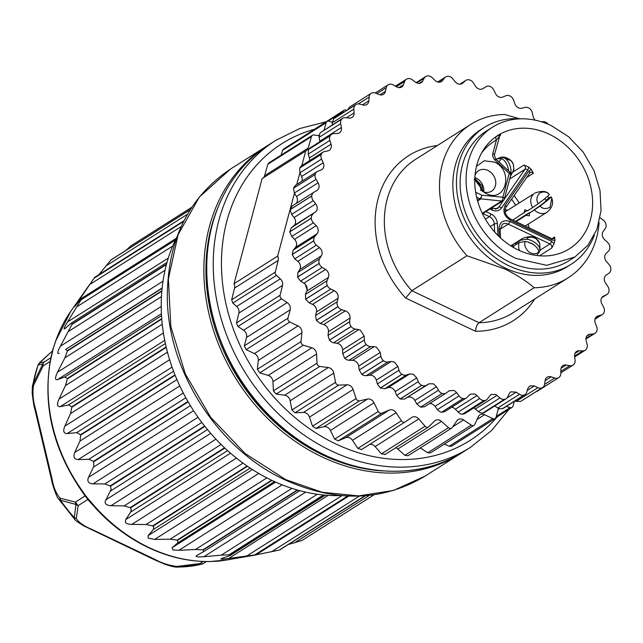 <?xml version="1.0" encoding="UTF-8"?>
<svg xmlns="http://www.w3.org/2000/svg" width="643" height="643" viewBox="0 0 643 643"><rect width="100%" height="100%" fill="white"/><g stroke="black" fill="none" stroke-linecap="round" stroke-linejoin="round"><path stroke-width="0.96" d="M498.462 158.114A11.357 9.388 -122.4 0 1 499.064 157.993L500.825 157.326L504.024 157.808A10.497 5.787 71.7 0 1 509.561 164.391A10.497 5.787 71.7 0 1 510.735 173.578M496.669 158.781L501.628 158.596A10.497 5.787 71.7 0 1 507.166 165.179A10.497 5.787 71.7 0 1 508.541 170.885M547.555 196.292A11.357 9.388 -122.4 0 1 548.768 197.988L551.131 196.822A10.497 0.651 142.4 0 1 551.131 196.83A10.497 0.651 142.4 0 1 547.812 200.061A10.497 0.651 142.4 0 1 540.08 206.09L529.318 213.243L529.398 215.791L526.014 215.333L528.94 212.881L515.525 221.385M526.014 215.333L516.072 221.642M544.669 198.727A6.816 5.634 -122.4 0 1 545.835 200.447L547.466 199.651L545.61 201.452L541.35 204.779L529.318 213.243M529.462 213.122L528.94 212.881M512.857 220.115L527.091 210.486M524.174 212.937L524.784 209.803L527.477 210.848L532.629 207.576C529.752 202.071 530.137 197.481 533.778 193.8L505.093 211.909M548.768 197.988L545.835 200.447A6.816 5.634 -122.4 0 1 546.108 201.026M538.231 203.694C536.141 200.503 536.495 197.031 539.3 193.27C543.431 191.22 546.751 191.606 549.283 194.427L549.283 194.427A10.497 0.651 142.4 0 1 545.963 197.658A10.497 0.651 142.4 0 1 538.231 203.694L532.629 207.576M511.249 246.124L512.069 245.602L513.588 246.751M512.069 245.602L515.091 243.167L515.373 243.504L515.091 243.167M538.665 252.956L539.742 251.341L539.991 249.444A10.497 5.393 -151 0 0 535.442 242.933A10.497 5.393 -151 0 0 526.496 239.212L520.533 240.241L515.373 243.504L516.433 244.308M537.146 255.568L538.73 251.718A10.497 5.393 -151 0 0 534.188 245.208A10.497 5.393 -151 0 0 525.235 241.487L519.271 242.515L514.119 245.779L513.243 247.33M528.313 242.258L533.24 244.324L534.437 245.401M480.45 190.424L481.157 190.023L479.485 184.203L474.855 179.968M479.485 184.203L481.157 190.023L480.795 190.36L482.097 189.163L482.636 186.398L483.15 186.301M479.26 183.866L474.124 179.196L479.26 183.866L482.097 189.163M258.743 473.433L154.625 539.437L170.138 539.188L177.171 540.112A170.395 140.761 57.6 0 0 177.364 540.2A170.395 140.761 57.6 0 0 177.556 540.297L271.989 480.434A170.395 140.761 57.6 0 0 274.175 481.454A170.395 140.761 57.6 0 0 295.065 489.347A170.395 140.761 57.6 0 0 297.307 489.998L202.875 549.861A170.395 140.761 57.6 0 0 203.268 549.974L297.709 490.111A170.395 140.761 57.6 0 0 299.951 490.73A170.395 140.761 57.6 0 0 321.178 494.748A170.395 140.761 57.6 0 0 323.429 494.981L228.996 554.845A170.395 140.761 57.6 0 0 229.39 554.885L323.831 495.022A170.395 140.761 57.6 0 0 326.073 495.214A170.395 140.761 57.6 0 0 341.144 495.568M328.203 495.367L228.683 558.454L254.741 554.909A170.395 140.761 57.6 0 0 255.126 554.877L347.967 496.026M256.075 554.829L279.335 550.062A170.395 140.761 57.6 0 0 279.689 549.95L365.2 495.753M288.699 544.412L302.017 540.441A170.395 140.761 57.6 0 0 302.347 540.257L374.089 494.78L302.347 540.257M190.376 209.497L111.199 259.748A170.395 140.761 57.6 0 0 110.917 259.989L190.248 209.706M94.031 278.612L94.312 277.897A170.395 140.761 57.6 0 0 94.087 278.202L183.649 221.425M177.058 236.712A170.395 140.761 57.6 0 0 176.56 237.693A170.395 140.761 57.6 0 0 175.579 239.686L81.147 299.542A170.395 140.761 57.6 0 0 80.97 299.895L175.41 240.04A170.395 140.761 57.6 0 0 174.462 242.049A170.395 140.761 57.6 0 0 167.14 261.966A170.395 140.761 57.6 0 0 166.529 264.177L72.088 324.032A170.395 140.761 57.6 0 0 71.984 324.426L166.424 264.562A170.395 140.761 57.6 0 0 165.846 266.789A170.395 140.761 57.6 0 0 162.092 288.402A170.395 140.761 57.6 0 0 161.867 290.757L67.435 350.62A170.395 140.761 57.6 0 0 67.394 351.038L161.827 291.175A170.395 140.761 57.6 0 0 161.642 293.546A170.395 140.761 57.6 0 0 161.57 316.203A170.395 140.761 57.6 0 0 161.739 318.639L67.306 378.494A170.395 140.761 57.6 0 0 67.338 378.928L161.771 319.065A170.395 140.761 57.6 0 0 161.98 321.5A170.395 140.761 57.6 0 0 165.597 344.519A170.395 140.761 57.6 0 0 166.151 346.955L71.719 406.818A170.395 140.761 57.6 0 0 71.823 407.244L166.256 347.381A170.395 140.761 57.6 0 0 166.85 349.816A170.395 140.761 57.6 0 0 174.036 372.482A170.395 140.761 57.6 0 0 174.968 374.853L80.536 434.716A170.395 140.761 57.6 0 0 80.697 435.134L175.137 375.271A170.395 140.761 57.6 0 0 176.102 377.626A170.395 140.761 57.6 0 0 186.647 399.263A170.395 140.761 57.6 0 0 187.917 401.489L93.484 461.344A170.395 140.761 57.6 0 0 93.709 461.738L188.15 401.875A170.395 140.761 57.6 0 0 189.452 404.085A170.395 140.761 57.6 0 0 203.035 424.026A170.395 140.761 57.6 0 0 204.611 426.044L110.178 485.907A170.395 140.761 57.6 0 0 110.459 486.261L204.892 426.397A170.395 140.761 57.6 0 0 206.499 428.391A170.395 140.761 57.6 0 0 222.711 446.033A170.395 140.761 57.6 0 0 224.544 447.777L130.111 507.64A170.395 140.761 57.6 0 0 130.433 507.946L224.865 448.083A170.395 140.761 57.6 0 0 226.722 449.803A170.395 140.761 57.6 0 0 245.071 464.608A170.395 140.761 57.6 0 0 247.105 466.03L152.664 525.894A170.395 140.761 57.6 0 0 153.026 526.143L247.467 466.279A170.395 140.761 57.6 0 0 249.516 467.67A170.395 140.761 57.6 0 0 269.433 479.196A170.395 140.761 57.6 0 0 271.603 480.249L177.171 540.112M405.09 421.961L361.575 449.545L357.829 448.412L401.441 420.763L396.096 412.685A6.06 5.007 57.6 0 0 389.296 410.049L381.902 413.2A3.03 2.5 -122.4 0 1 378.269 411.464L374.033 402.783A6.06 5.007 57.6 0 0 367.515 399.078L359.55 400.838L315.938 428.479L312.498 426.196L356.118 398.547L353.087 389.473A6.06 5.007 57.6 0 0 347.019 384.803L338.676 385.109L295.065 412.758L291.914 409.969L335.525 382.328L333.781 373.093A6.06 5.007 57.6 0 0 328.308 367.555L319.796 366.422L276.177 394.063L273.388 390.84L316.999 363.199L316.589 354.028A6.06 5.007 57.6 0 0 311.839 347.767L303.367 345.211L259.756 372.86L257.393 369.283L301.004 341.642L301.929 332.761A6.06 5.007 57.6 0 0 298.022 325.929L289.8 322.014L246.189 349.663L244.316 345.821L287.927 318.181L290.162 309.805L246.55 337.454A6.06 5.007 57.6 0 0 243.593 330.221L287.204 302.58L281.57 298.826A3.03 2.5 -122.4 0 1 280.083 295.258L282.518 285.412A6.06 5.007 -122.4 0 0 280.276 278.837L276.41 275.421L232.798 303.07L231.673 299.783L234.574 288.064A6.06 5.007 57.6 0 0 234.036 283.74L262.095 178.65L305.706 151.009L301.808 165.621M263.22 177.942A6.06 5.007 57.6 0 0 264.562 175.764L267.866 164.23L268.798 162.944L312.41 135.295A3.03 2.5 -122.4 0 1 313.905 134.99L318.518 135.601A6.06 5.007 -122.4 0 0 318.96 135.641M281.184 155.092L282.534 150.374L283.467 149.08L327.086 121.439A3.03 2.5 -122.4 0 1 328.991 121.222L332.222 122.194M299.614 138.848L344.029 110.266A3.03 2.5 57.6 0 0 343.081 111.601L328.075 121.117M495.126 418.553L451.515 446.202L449.192 446.258L492.803 418.609A3.03 2.5 57.6 0 0 495.126 418.553A3.03 2.5 57.6 0 0 496.075 417.219L498.309 408.852A6.06 5.007 57.6 0 1 498.454 408.393M444.482 444.016L449.192 446.258M474.028 425.288L430.408 452.937L427.699 452.768L471.311 425.127A3.03 2.5 57.6 0 0 474.028 425.288A3.03 2.5 57.6 0 0 474.831 424.348L478.328 416.696A6.06 5.007 57.6 0 1 479.943 414.815A6.06 5.007 57.6 0 1 484.581 414.703L477.058 419.469M420.401 447.914L427.699 452.768M451.619 428.125L408.008 455.774L404.929 455.324L448.541 427.683A3.03 2.5 57.6 0 0 451.619 428.125A3.03 2.5 57.6 0 0 452.23 427.539L456.892 420.795A6.06 5.007 57.6 0 1 458.105 419.622A6.06 5.007 57.6 0 1 463.539 419.951L452.744 426.791M448.541 427.683L441.411 421.374L397.8 449.015L404.929 455.324M397.8 449.015A6.06 5.007 57.6 0 0 395.702 447.769M385.205 454.36L381.444 453.862L425.055 426.213A3.03 2.5 57.6 0 0 428.471 427A3.03 2.5 57.6 0 0 428.817 426.719L434.547 421.036A6.06 5.007 57.6 0 1 435.247 420.474A6.06 5.007 57.6 0 1 441.411 421.374M425.055 426.213L418.746 418.931L375.134 446.58L381.444 453.862M375.134 446.58A6.06 5.007 57.6 0 0 369.564 444.482M361.575 449.545L405.138 421.929A3.03 2.5 57.6 0 0 405.186 421.896L411.825 417.428A6.06 5.007 57.6 0 1 411.922 417.363A6.06 5.007 57.6 0 1 418.746 418.931M396.096 412.685L352.485 440.326L357.829 448.412M352.485 440.326A6.06 5.007 57.6 0 0 345.685 437.69L389.296 410.049M381.902 413.2L338.29 440.841L345.685 437.69M338.29 440.841L334.657 439.113L330.422 430.432A6.06 5.007 57.6 0 0 323.903 426.727L367.515 399.078M315.938 428.479L323.903 426.727M353.087 389.473L309.476 417.122L312.498 426.196M309.476 417.122A6.06 5.007 57.6 0 0 303.408 412.444L347.019 384.803M295.065 412.758L303.408 412.444M333.781 373.093L290.17 400.734L291.914 409.969M290.17 400.734A6.06 5.007 57.6 0 0 284.688 395.204L328.308 367.555M276.177 394.063L284.688 395.204M316.589 354.028L272.97 381.677L273.388 390.84M272.97 381.677A6.06 5.007 57.6 0 0 268.227 375.416L311.839 347.767M259.756 372.86L268.227 375.416M301.929 332.761L258.317 360.41L257.393 369.283M258.317 360.41A6.06 5.007 57.6 0 0 254.411 353.578L298.022 325.929M246.189 349.663L254.411 353.578M246.55 337.454L244.316 345.821M281.57 298.826L237.958 326.475L243.593 330.221M237.958 326.475L236.471 322.907L238.907 313.061A6.06 5.007 57.6 0 0 236.664 306.486L232.798 303.07M55.7 340.967A7.571 3.569 -160.8 0 0 55.475 341.417L70.81 311.268A155.59 128.536 57.6 0 0 55.7 340.967L53.321 348.168L50.612 360.048A155.59 128.536 57.6 0 0 81.179 489.291L85.857 496.042L94.875 506.563A155.59 128.536 57.6 0 0 148.999 547.563A155.59 128.536 57.6 0 0 210.349 561.516L229.141 559.699M365.513 495.729L279.689 549.95M221.755 560.792L254.612 555.19C256.348 554.837 256.517 554.732 255.126 554.877C256.517 554.732 256.348 554.837 254.612 555.19M228.683 558.454L225.339 558.855C221.031 559.306 219.866 559.161 221.835 558.445L221.063 558.751M229.39 554.885L230.202 555.504L221.835 558.445M228.996 554.845L221.288 555.15L317.345 494.258M305.714 492.136L203.831 556.717L221.288 555.15M203.831 556.717L198.96 556.91C196.091 556.822 195.4 556.316 196.887 555.399L196.742 555.488M203.268 549.974L203.662 551.622L196.887 555.399M202.875 549.861L195.448 549.508L291.914 488.358M282.156 484.854L178.891 550.312L195.448 549.508M178.891 550.312L172.967 549.926L172.059 547.732L177.862 542.869L177.556 540.297M154.625 539.437L148.171 538.135L148.107 535.659L153.372 529.486L153.709 526.762L153.026 526.143M152.664 525.894L146.122 524.503L242.982 463.105M236.399 458.073L131.759 524.415L146.122 524.503M131.759 524.415C128.005 524.262 125.867 523.41 125.337 521.875L125.755 519.568L130.682 512.037L131.349 509.569L130.433 507.946M130.111 507.64L124.139 505.896L221.079 444.442M215.944 439.169L110.99 505.703L124.139 505.896M110.99 505.703C106.939 505.43 104.986 504.08 105.139 501.653L111.159 489.243L110.459 486.261M110.178 485.907L104.849 483.93L201.838 422.451M198.036 417.259L92.954 483.874L104.849 483.93M92.954 483.874C88.734 483.528 87.151 481.599 88.212 478.079L93.749 466.392L93.709 461.738M93.484 461.344L88.847 459.271L185.835 397.792M183.263 392.986L78.197 459.584L88.847 459.271M78.197 459.584C74.17 459.311 73.021 456.956 74.741 452.511L79.965 441.066L80.697 435.134M80.536 434.716L76.605 432.683L173.562 371.228M172.059 367.097L67.161 433.583L76.605 432.683M67.161 433.583C63.641 433.511 62.853 431.035 64.814 426.172L70.553 413.602L71.823 407.244M71.719 406.818L68.512 404.953L165.388 343.547M164.729 340.388L60.201 406.657L68.512 404.953M60.201 406.657C57.147 406.866 56.753 404.359 59.011 399.126L65.473 385.591L67.338 378.928M67.306 378.494L64.798 376.943L161.538 315.625M161.433 313.736L57.5 379.611L64.798 376.943M57.5 379.611C54.888 380.19 54.896 377.722 57.524 372.201L64.863 357.87L67.394 351.038M67.435 350.62L65.586 349.495L162.1 288.313M162.132 288.016L65.586 349.495M59.164 353.288C56.93 354.293 57.34 351.938 60.394 346.215L71.984 324.426M72.088 324.032L71.421 322.995L64.782 328.766M65.128 328.469C63.215 329.963 64.011 327.793 67.531 321.958L80.97 299.895M81.147 299.542C81.765 298.264 81.532 298.272 80.431 299.566C81.532 298.272 81.765 298.264 81.147 299.542M74.548 306.719L80.431 299.566M75.223 305.923L94.087 278.202M110.917 259.989L98.926 274.649M126.213 250.175L130.963 245.827M234.036 283.74L277.647 256.099L294.454 193.173M299.903 172.75L296.769 184.493M312.41 135.295A3.03 2.5 -122.4 0 0 311.477 136.589L308.174 148.115A6.06 5.007 -122.4 0 1 306.301 150.695A6.06 5.007 -122.4 0 1 305.706 151.009M327.086 121.439A3.03 2.5 -122.4 0 0 326.146 122.725L324.024 130.127M342.719 112.967L343.081 111.601M346.762 110.403L346.352 110.202A3.03 2.5 57.6 0 0 344.029 110.266M506.29 406.432L510.164 407.598A3.03 2.5 -122.4 0 0 512.077 407.381A3.03 2.5 -122.4 0 0 513.01 406.095L514.384 401.304M492.803 418.609L484.581 414.703M471.311 425.127L463.539 419.951M401.441 420.763A3.03 2.5 57.6 0 0 405.138 421.929M356.118 398.547A3.03 2.5 57.6 0 0 359.55 400.838M335.525 382.328A3.03 2.5 57.6 0 0 338.676 385.109M316.999 363.199A3.03 2.5 57.6 0 0 319.796 366.422M301.004 341.642A3.03 2.5 57.6 0 0 303.367 345.211M287.927 318.181A3.03 2.5 57.6 0 0 289.8 322.014M287.204 302.58C289.72 304.501 290.708 306.912 290.162 309.805M276.41 275.421A3.03 2.5 -122.4 0 1 275.284 272.134L231.673 299.783M277.647 256.099A6.06 5.007 57.6 0 1 278.194 260.415L275.284 272.134M210.349 561.516A7.571 3.81 89 0 1 210.044 561.54L217.125 561.243M216.562 561.275L221.907 560.776M55.475 341.417L53.321 348.168M53.136 348.466L52.027 353.023M50.612 360.048L50.331 360.667C42.816 405.5 52.935 448.452 80.688 489.532L85.045 495.833L85.857 496.042M81.179 489.291L80.688 489.532M85.045 495.833L89.096 500.945L89.337 500.431M94.875 506.563L94.28 506.684L89.096 500.945M307.129 289.921L305.377 284.431M177.291 567.102L178.167 567.046A142.047 117.347 -122.4 0 0 195.512 565.502L177.211 567.102C175.169 567.303 170.982 566.314 164.656 564.136L154.151 559.619L155.051 559.434C161.723 563.115 168.996 565.454 176.881 566.443L199.877 563.581L203.204 561.468M58.24 498.518C57.38 498.59 52.356 485.095 51.536 479.774L52.091 479.099C53.53 487.362 56.198 493.728 60.12 498.188L60.538 500.254A142.047 117.347 57.6 0 0 74.315 517.631L74.99 519.657L58.208 498.446L60.538 500.254L75.978 504.458L74.315 517.631L76.276 518.571C79.065 522.638 84.313 526.255 92.013 529.446L155.051 559.434M50.098 353.031L39.496 363.07L44.182 361.969L50.91 357.701M49.929 353.208L39.4 362.845L37.969 365.015L42.76 364.026L33.05 384.032L33.484 385.591C32.407 393.034 33.05 400.685 35.405 408.546L52.091 479.099M315.544 315.52L337.173 301.808L338.041 298.288L316.412 312L315.544 315.52L316.332 320.31A169.865 140.327 57.6 0 0 316.372 320.375L338.001 306.663A6.06 5.007 57.6 0 0 340.975 309.46A6.06 5.007 57.6 0 0 341.795 309.781L320.174 323.485L323.702 324.554L345.331 310.842L346.151 311.164C348.852 312.683 350.154 314.957 350.057 317.996L328.428 331.7L328.043 335.405L349.671 321.701A6.06 5.007 57.6 0 0 351.054 326.435A170.387 140.761 57.6 0 0 351.102 326.499A6.06 5.007 57.6 0 0 353.61 328.589A6.06 5.007 57.6 0 0 355.177 329.071L333.548 342.783L337.109 343.322L358.73 329.618L360.297 330.1L364.227 336.144L342.598 349.856L342.711 353.666L364.34 339.962A6.06 5.007 57.6 0 0 366.293 344.552A170.387 140.761 57.6 0 0 366.349 344.608A6.06 5.007 57.6 0 0 368.318 346.055A6.06 5.007 57.6 0 0 370.617 346.601L348.996 360.305L352.493 360.313L374.122 346.601L376.428 347.148L380.278 352.388L358.649 366.092L359.26 369.95L380.881 356.238A6.06 5.007 57.6 0 0 383.373 360.602A170.387 140.761 57.6 0 0 383.429 360.651A6.06 5.007 57.6 0 0 384.795 361.527A6.06 5.007 57.6 0 0 387.817 362.009L366.197 375.721L369.58 375.19L391.201 361.479L394.231 361.969L397.904 366.406L376.284 380.109L377.369 383.927L398.99 370.223A6.06 5.007 57.6 0 0 401.963 374.266A170.387 140.761 57.6 0 0 402.028 374.306A6.06 5.007 57.6 0 0 402.727 374.692A6.06 5.007 57.6 0 0 406.448 375.014L384.819 388.726L388.018 387.665L409.647 373.953L413.361 374.274L416.76 377.923L395.14 391.635L396.683 395.341L418.312 381.629A6.06 5.007 57.6 0 0 421.712 385.278A170.387 140.761 57.6 0 0 421.776 385.31A6.06 5.007 57.6 0 0 426.132 385.35L404.503 399.062L429.09 383.791L433.446 383.839L436.476 386.724L414.856 400.436L416.833 403.957L438.454 390.245A6.06 5.007 57.6 0 0 441.484 393.138A6.06 5.007 57.6 0 0 442.215 393.428A170.387 140.761 57.6 0 0 442.28 393.444A6.06 5.007 57.6 0 0 446.194 393.042A6.06 5.007 57.6 0 0 446.499 392.825L449.457 390.574M316.412 312A6.06 5.007 57.6 0 0 312.554 304.372L334.183 290.66L330.735 289.093L309.114 302.797L312.554 304.372M309.114 302.797L305.666 299.212L327.287 285.5A6.06 5.007 57.6 0 0 330.735 289.093M305.457 294.39L327.078 280.686L328.428 277.414L306.799 291.126L305.457 294.39L305.634 299.14A170.315 140.696 57.6 0 0 305.666 299.212M306.799 291.126A6.06 5.007 57.6 0 0 303.882 283.161L325.503 269.457L322.215 267.408L300.586 281.12L303.882 283.161M300.586 281.12L297.556 277.125L319.185 263.413A6.06 5.007 57.6 0 0 322.215 267.408M297.974 272.439L319.603 258.727L321.387 255.777L299.767 269.489L297.974 272.439L297.532 277.053A170.684 141.002 57.6 0 0 297.556 277.125M299.767 269.489A6.06 5.007 57.6 0 0 297.838 261.347L319.467 247.635L316.388 245.16L294.767 258.864L297.838 261.347M294.767 258.864L292.211 254.54L313.84 240.836A6.06 5.007 57.6 0 0 316.388 245.16M293.248 250.079L314.869 236.375L317.071 233.795L295.442 247.507L293.248 250.079L292.195 254.467A170.909 141.187 57.6 0 0 292.211 254.54M295.442 247.507A6.06 5.007 57.6 0 0 294.55 239.349L316.179 225.637L313.382 222.767L291.761 236.479L294.55 239.349M291.761 236.479L289.728 231.914L311.357 218.202A6.06 5.007 57.6 0 0 313.382 222.767M291.359 227.759L315.552 211.901L293.931 225.605L291.359 227.759L289.728 231.842A170.684 141.002 57.6 0 0 289.728 231.914M293.931 225.605A6.06 5.007 57.6 0 0 294.084 217.591L315.713 203.879L313.254 200.68L291.625 214.392L294.084 217.591M291.625 214.392L290.162 209.666L311.791 195.962A6.06 5.007 57.6 0 0 313.254 200.68M296.158 203.493A6.06 5.007 57.6 0 0 296.447 196.501L318.076 182.789A6.06 5.007 57.6 0 1 316.999 190.432A6.06 5.007 57.6 0 1 316.87 190.513L313.985 192.193A6.06 5.007 57.6 0 0 313.856 192.273L292.235 205.985L290.17 209.594A170.532 140.873 57.6 0 0 290.162 209.666M318.076 182.789L315.994 179.325L294.365 193.029L296.447 196.501M294.365 193.029L293.505 188.246L315.126 174.534A6.06 5.007 57.6 0 0 315.994 179.325M301.832 181.286A6.06 5.007 57.6 0 0 301.591 176.487L323.22 162.775A6.06 5.007 57.6 0 1 321.749 169.672A6.06 5.007 57.6 0 1 320.994 170.049L317.843 171.239A6.06 5.007 57.6 0 0 317.087 171.617L295.459 185.321L293.521 188.174A170.315 140.696 57.6 0 0 293.505 188.246M323.22 162.775L321.564 159.11L299.935 172.814L301.591 176.487M299.935 172.814L299.678 168.056L321.307 154.352A6.06 5.007 57.6 0 0 321.564 159.11M301.422 165.862L299.702 168A169.559 140.07 57.6 0 0 299.678 168.056M309.693 160.621A6.06 5.007 57.6 0 0 309.42 157.937L331.049 144.225L329.843 140.431L308.214 154.143L309.42 157.937M308.214 154.143L308.576 149.506L330.205 135.794A6.06 5.007 57.6 0 0 329.843 140.431M319.852 141.733A6.06 5.007 57.6 0 0 319.78 141.219L341.401 127.507A6.06 5.007 57.6 0 1 339.432 132.82A6.06 5.007 57.6 0 1 337.278 133.479L333.797 133.607A6.06 5.007 57.6 0 0 331.643 134.266L310.014 147.97L308.608 149.449A170.499 140.849 57.6 0 0 308.576 149.506M341.401 127.507L340.677 123.657L319.049 137.369L319.78 141.219M319.049 137.369L320.021 132.94L341.65 119.236A6.06 5.007 57.6 0 0 340.677 123.657M346.473 117.773L354.092 112.943A6.06 5.007 57.6 0 1 352.018 117.452A6.06 5.007 57.6 0 1 349.125 118.079L345.58 117.669A6.06 5.007 57.6 0 0 342.687 118.296L320.061 132.892A169.648 140.15 57.6 0 0 320.021 132.94M354.092 112.943L353.851 109.109L332.23 122.821L332.351 124.846M332.23 122.821L333.789 118.698L355.41 104.986A6.06 5.007 57.6 0 0 353.851 109.109M362.499 104.841L368.857 100.814A6.06 5.007 57.6 0 1 366.783 104.528A6.06 5.007 57.6 0 1 363.15 105.01L359.606 104.078A6.06 5.007 57.6 0 0 355.973 104.56L333.838 118.65A170.837 141.13 57.6 0 0 333.789 118.698M347.63 109.849L349.559 107.068L371.132 93.396M537.299 391.201L535.643 391.925M542.588 387.52L520.967 401.232L542.234 387.721A6.06 5.007 57.6 0 0 542.588 387.52A6.06 5.007 57.6 0 0 544.621 384.192L545.127 380.527A6.06 5.007 57.6 0 1 547.161 377.208A6.06 5.007 57.6 0 1 551.164 376.83L545.111 380.664M515.147 400.814L516.273 401.377L520.549 401.457A170.315 140.696 57.6 0 0 520.605 401.433M524.921 394.617L503.3 408.329L523.916 395.083A6.06 5.007 57.6 0 0 524.921 394.617A6.06 5.007 57.6 0 0 526.794 392.045L527.79 388.581L529.663 386.001L534.301 385.88M494.732 405.966L498.598 408.466L502.231 408.811A169.511 140.029 57.6 0 0 502.287 408.795M506.081 398.773L484.452 412.485L482.748 413.095L504.377 399.391A6.06 5.007 57.6 0 0 506.081 398.773A6.06 5.007 57.6 0 0 507.697 396.892L509.152 393.701L510.767 391.812L516.192 392.15L506.997 397.977M478.304 411.665L499.933 397.953L496.926 395.373L475.298 409.077L479.75 412.605L482.684 413.111A169.977 140.415 57.6 0 0 482.748 413.095M475.298 409.077A6.06 5.007 57.6 0 0 473.859 408.136A6.06 5.007 57.6 0 0 473.602 408.024M486.413 399.898L464.793 413.61L462.365 414.269L483.986 400.557A6.06 5.007 57.6 0 0 486.413 399.898A6.06 5.007 57.6 0 0 487.683 398.652L490.842 394.545L495.48 394.424L496.926 395.373M458.041 412.195L479.67 398.491L476.953 395.533L455.324 409.245L460.083 413.722L462.293 414.261A169.969 140.415 57.6 0 0 462.365 414.269M455.324 409.245A6.06 5.007 57.6 0 0 453.283 407.718A6.06 5.007 57.6 0 0 451.724 407.228M466.328 397.977L444.699 411.681L441.532 412.276L463.153 398.564A6.06 5.007 57.6 0 0 466.328 397.977A6.06 5.007 57.6 0 0 467.148 397.286L470.274 394.127L474.912 394.006L476.953 395.533M437.417 409.615L459.046 395.903L456.675 392.632L435.046 406.344L437.417 409.615L439.989 411.785L441.46 412.259A170.387 140.753 57.6 0 0 441.532 412.276M435.046 406.344A6.06 5.007 57.6 0 0 432.474 404.166A6.06 5.007 57.6 0 0 429.403 403.683M416.833 403.957L420.586 407.132A170.958 141.227 57.6 0 0 420.659 407.156L424.565 406.746L446.194 393.042M414.856 400.436A6.06 5.007 57.6 0 0 411.825 397.543A6.06 5.007 57.6 0 0 407.461 397.495M404.503 399.062L400.147 399.014L421.776 385.31M396.683 395.341L400.083 398.981A169.873 140.327 57.6 0 0 400.147 399.014M395.14 391.635A6.06 5.007 57.6 0 0 391.74 387.986A6.06 5.007 57.6 0 0 388.018 387.665M384.819 388.726L380.399 388.01L402.028 374.306M377.369 383.927L380.343 387.97A171.038 141.291 57.6 0 0 380.399 388.01M376.284 380.109A6.06 5.007 57.6 0 0 372.602 375.681A6.06 5.007 57.6 0 0 369.58 375.19M366.197 375.721L363.166 375.231L361.808 374.355L383.429 360.651M359.26 369.95L361.744 374.306A170.54 140.881 57.6 0 0 361.808 374.355M358.649 366.092A6.06 5.007 57.6 0 0 354.799 360.852A6.06 5.007 57.6 0 0 352.493 360.313M348.996 360.305L346.69 359.767L344.72 358.32L366.349 344.608M342.711 353.666L344.664 358.264A169.969 140.415 57.6 0 0 344.72 358.32M342.598 349.856A6.06 5.007 57.6 0 0 338.668 343.812A6.06 5.007 57.6 0 0 337.109 343.322M333.548 342.783L331.989 342.293L329.473 340.203L351.102 326.499M328.043 335.405L329.433 340.147A169.68 140.174 57.6 0 0 329.473 340.203M328.428 331.7A6.06 5.007 57.6 0 0 324.53 324.876A6.06 5.007 57.6 0 0 323.702 324.554M320.174 323.485L316.372 320.375M203.092 563.638L178.167 567.046L176.881 566.443M197.063 565.221L201.452 564.16L199.877 563.581A4.541 3.754 -122.4 0 0 203.357 563.493L206.419 561.548M60.12 498.188L75.352 502.111L75.978 504.458L78.165 505.663L76.276 518.571M91.129 529.631L92.013 529.446M195.512 565.502L202.232 564.007M51.536 479.774L34.851 409.221C34.071 407.003 33.179 401.642 32.174 393.122L32.351 386.21L33.05 384.032A142.047 117.347 -122.4 0 1 35.236 374.25A142.047 117.347 -122.4 0 1 38.17 364.83L39.496 363.07M33.484 385.591L43.129 365.891L42.76 364.026L44.182 361.969A4.541 3.754 57.6 0 0 43.137 363.689A4.541 3.754 57.6 0 0 43.129 365.891L50.186 361.422M34.851 409.213L35.405 408.546M337.173 301.808A6.06 5.007 57.6 0 0 337.961 306.598A170.387 140.761 57.6 0 0 338.001 306.663M334.272 290.7C337.278 292.469 338.531 295 338.041 298.288M327.078 280.686A6.06 5.007 57.6 0 0 327.255 285.428A170.387 140.761 57.6 0 0 327.287 285.5M328.428 277.414A6.06 5.007 57.6 0 0 325.503 269.457M319.603 258.727A6.06 5.007 57.6 0 0 319.161 263.341A170.387 140.761 57.6 0 0 319.185 263.413M321.387 255.777A6.06 5.007 57.6 0 0 319.467 247.635M314.869 236.375A6.06 5.007 57.6 0 0 313.824 240.763A170.387 140.761 57.6 0 0 313.84 240.836M317.071 233.795A6.06 5.007 57.6 0 0 316.179 225.637M312.988 214.047A6.06 5.007 57.6 0 0 311.357 218.13A170.387 140.761 57.6 0 0 311.357 218.202M315.552 211.901A6.06 5.007 57.6 0 0 315.713 203.879M313.856 192.273A6.06 5.007 57.6 0 0 311.799 195.89A170.387 140.761 57.6 0 0 311.791 195.962M317.087 171.617A6.06 5.007 57.6 0 0 315.142 174.47A170.387 140.761 57.6 0 0 315.126 174.534M331.049 144.225A6.06 5.007 57.6 0 1 329.28 150.341A6.06 5.007 57.6 0 1 327.842 150.912L324.49 151.579A6.06 5.007 57.6 0 0 323.051 152.15A6.06 5.007 57.6 0 0 321.331 154.288A170.387 140.761 57.6 0 0 321.307 154.352M331.643 134.266A6.06 5.007 57.6 0 0 330.237 135.737A170.387 140.761 57.6 0 0 330.205 135.794M342.687 118.296A6.06 5.007 57.6 0 0 341.69 119.18A170.387 140.761 57.6 0 0 341.65 119.236M355.973 104.56A6.06 5.007 57.6 0 0 355.458 104.946A170.387 140.761 57.6 0 0 355.41 104.986M368.857 100.814L369.114 97.077L358.344 103.901M379.949 94.826L385.414 91.354A6.06 5.007 57.6 0 1 383.453 94.304A6.06 5.007 57.6 0 1 379.081 94.537L375.608 93.09A6.06 5.007 57.6 0 0 371.292 93.299A170.387 140.761 57.6 0 0 371.236 93.331A6.06 5.007 57.6 0 0 371.188 93.364A6.06 5.007 57.6 0 0 369.114 97.077M385.414 91.354L386.17 87.786L376.927 93.645M398.933 87.617L403.45 84.755A6.06 5.007 57.6 0 1 401.69 86.982A6.06 5.007 57.6 0 1 397.053 87.094A6.06 5.007 57.6 0 1 396.61 86.861L393.275 84.932A6.06 5.007 57.6 0 0 392.833 84.699A6.06 5.007 57.6 0 0 388.862 84.466A170.387 140.761 57.6 0 0 388.806 84.49A6.06 5.007 57.6 0 0 388.131 84.836A6.06 5.007 57.6 0 0 386.17 87.786M403.45 84.755L404.68 81.42L396.337 86.709M419.123 83.349L422.604 81.139A6.06 5.007 57.6 0 1 421.149 82.698A6.06 5.007 57.6 0 1 416.511 82.81A6.06 5.007 57.6 0 1 415.386 82.127L412.251 79.756A6.06 5.007 57.6 0 0 411.134 79.065A6.06 5.007 57.6 0 0 407.847 78.631A170.387 140.761 57.6 0 0 407.783 78.647A6.06 5.007 57.6 0 0 406.432 79.193A6.06 5.007 57.6 0 0 404.68 81.42M422.604 81.139L424.284 78.108L416.712 82.907M440.134 82.087L442.505 80.584A6.06 5.007 57.6 0 1 441.444 81.54A6.06 5.007 57.6 0 1 436.806 81.653A6.06 5.007 57.6 0 1 435.054 80.431L432.184 77.658A6.06 5.007 57.6 0 0 430.44 76.437A6.06 5.007 57.6 0 0 427.86 75.898A170.387 140.761 57.6 0 0 427.796 75.898A6.06 5.007 57.6 0 0 425.73 76.549A6.06 5.007 57.6 0 0 424.284 78.108M442.505 80.584L444.602 77.907L438.028 82.079M461.545 83.863L462.767 83.092A6.06 5.007 57.6 0 1 462.188 83.534A6.06 5.007 57.6 0 1 457.551 83.646A6.06 5.007 57.6 0 1 455.228 81.806L452.68 78.687A6.06 5.007 57.6 0 0 450.365 76.838A6.06 5.007 57.6 0 0 448.525 76.324A170.387 140.761 57.6 0 0 448.452 76.316A6.06 5.007 57.6 0 0 445.655 76.951A6.06 5.007 57.6 0 0 444.602 77.907M462.767 83.092L465.243 80.825L459.938 84.193M482.949 88.646L482.997 88.613A6.06 5.007 57.6 0 1 482.973 88.63A6.06 5.007 57.6 0 1 478.328 88.75A6.06 5.007 57.6 0 1 475.515 86.218L473.336 82.818A6.06 5.007 57.6 0 0 470.523 80.287A6.06 5.007 57.6 0 0 469.43 79.893A170.387 140.761 57.6 0 0 469.358 79.877A6.06 5.007 57.6 0 0 465.821 80.391A6.06 5.007 57.6 0 0 465.243 80.825M482.997 88.613L485.827 86.797A6.06 5.007 57.6 0 0 485.803 86.813M535.145 120.169A6.06 5.007 57.6 0 1 533.143 116.576L532.291 112.734A6.06 5.007 57.6 0 0 529.559 108.522A170.387 140.761 57.6 0 0 529.494 108.474A6.06 5.007 57.6 0 0 528.458 107.855A6.06 5.007 57.6 0 0 525.082 107.437L521.778 108.233A6.06 5.007 57.6 0 1 518.403 107.815A6.06 5.007 57.6 0 1 514.858 103.78L513.532 100.011A6.06 5.007 57.6 0 0 510.341 96.153A170.387 140.761 57.6 0 0 510.277 96.12A6.06 5.007 57.6 0 0 509.923 95.936A6.06 5.007 57.6 0 0 505.88 95.735L502.794 97.053A6.06 5.007 57.6 0 1 498.751 96.852A6.06 5.007 57.6 0 1 495.52 93.589L493.752 89.972A6.06 5.007 57.6 0 0 490.529 86.709A6.06 5.007 57.6 0 0 490.167 86.548A170.387 140.761 57.6 0 0 490.103 86.524A6.06 5.007 57.6 0 0 485.827 86.797M541.462 121.8L543.038 121.68A6.06 5.007 57.6 0 1 545.706 122.21A6.06 5.007 57.6 0 1 547.378 123.36A170.387 140.761 57.6 0 1 547.434 123.416A6.06 5.007 57.6 0 1 548.206 124.26M600.112 217.816L603.102 219.938A6.06 5.007 57.6 0 1 605.899 224.11A170.387 140.761 57.6 0 1 605.915 224.182A6.06 5.007 57.6 0 1 605.176 228.699L603.174 231.464A6.06 5.007 57.6 0 0 604.589 239.63L607.531 242.315A6.06 5.007 57.6 0 1 609.821 246.775A170.387 140.761 57.6 0 1 609.829 246.848A6.06 5.007 57.6 0 1 608.487 251.091L606.1 253.463A6.06 5.007 57.6 0 0 606.47 261.564L609.106 264.603A6.06 5.007 57.6 0 1 610.85 269.264A170.387 140.761 57.6 0 1 610.85 269.337A6.06 5.007 57.6 0 1 608.929 273.235L606.204 275.156A6.06 5.007 57.6 0 0 605.521 283.041L607.796 286.384A6.06 5.007 57.6 0 1 608.961 291.15A170.387 140.761 57.6 0 1 608.953 291.223A6.06 5.007 57.6 0 1 606.936 294.446A6.06 5.007 57.6 0 1 606.494 294.687L603.48 296.134A6.06 5.007 57.6 0 0 603.038 296.375A6.06 5.007 57.6 0 0 601.752 303.649L603.632 307.217A6.06 5.007 57.6 0 1 604.187 312.008A170.387 140.761 57.6 0 1 604.171 312.072A6.06 5.007 57.6 0 1 602.322 314.556A6.06 5.007 57.6 0 1 601.229 315.046L597.982 315.978A6.06 5.007 57.6 0 0 596.889 316.469A6.06 5.007 57.6 0 0 595.257 322.971L596.688 326.716A6.06 5.007 57.6 0 1 596.632 331.426A170.387 140.761 57.6 0 1 596.608 331.483A6.06 5.007 57.6 0 1 595.032 333.283A6.06 5.007 57.6 0 1 593.24 333.91L589.816 334.304A6.06 5.007 57.6 0 0 588.024 334.939A6.06 5.007 57.6 0 0 586.143 340.653L587.107 344.487A6.06 5.007 57.6 0 1 586.44 349.02A170.387 140.761 57.6 0 1 586.4 349.077A6.06 5.007 57.6 0 1 585.186 350.25A6.06 5.007 57.6 0 1 582.671 350.901L579.142 350.765A6.06 5.007 57.6 0 0 576.626 351.424A6.06 5.007 57.6 0 0 574.593 356.335L575.075 360.184A6.06 5.007 57.6 0 1 573.805 364.468A170.387 140.761 57.6 0 1 573.757 364.517A6.06 5.007 57.6 0 1 572.993 365.136A6.06 5.007 57.6 0 1 569.73 365.706L566.178 365.031A6.06 5.007 57.6 0 0 562.914 365.602A6.06 5.007 57.6 0 0 560.833 369.709L560.817 373.503A6.06 5.007 57.6 0 1 558.976 377.449A170.387 140.761 57.6 0 1 558.92 377.489A6.06 5.007 57.6 0 1 558.687 377.65A6.06 5.007 57.6 0 1 554.684 378.028L551.164 376.83M516.273 401.377L537.894 387.665A6.06 5.007 57.6 0 0 542.178 387.753A170.387 140.761 57.6 0 0 542.234 387.721M537.894 387.665L534.389 385.929L527.252 390.454M497.811 408.016L519.44 394.304A6.06 5.007 57.6 0 0 520.227 394.754A6.06 5.007 57.6 0 0 523.852 395.099A170.387 140.761 57.6 0 0 523.916 395.083M519.44 394.304L516.192 392.15M499.933 397.953A6.06 5.007 57.6 0 0 501.371 398.901A6.06 5.007 57.6 0 0 504.313 399.399A170.387 140.761 57.6 0 0 504.377 399.391M479.67 398.491A6.06 5.007 57.6 0 0 481.711 400.01A6.06 5.007 57.6 0 0 483.922 400.557A170.387 140.761 57.6 0 0 483.986 400.557M459.046 395.903A6.06 5.007 57.6 0 0 461.618 398.081A6.06 5.007 57.6 0 0 463.089 398.556A170.387 140.761 57.6 0 0 463.153 398.564M449.152 390.783L454.103 390.454L456.675 392.632M438.454 390.245L436.476 386.724M429.09 383.791L426.132 385.35M418.312 381.629L416.76 377.923M409.647 373.953L406.448 375.014M398.99 370.223L397.904 366.406M391.201 361.479L387.817 362.009M380.881 356.238L380.278 352.388M374.122 346.601L370.617 346.601M364.34 339.962L364.227 336.144M358.73 329.618L355.177 329.071M349.671 321.701L350.057 317.996M345.331 310.842L341.795 309.781M534.695 299.035A97.688 80.705 -122.4 0 1 475.523 331.274L405.677 298.039L411.793 290.716A90.872 75.07 -122.4 0 1 415.619 159.327L470.764 124.364A90.872 75.07 57.6 0 0 466.947 255.761L411.793 290.716L479.035 322.714L534.18 287.751C526.231 280.927 516.45 274.682 504.859 268.999L466.947 255.761M475.523 331.274C475.868 327.247 477.034 324.394 479.035 322.714A90.872 75.07 -122.4 0 0 512.929 312.828L568.074 277.872A90.872 75.07 57.6 0 0 599.115 222.39M519.448 118.73L504.659 114.486A90.872 75.07 57.6 0 0 470.764 124.364M534.18 287.751A90.872 75.07 57.6 0 0 568.074 277.872M571.097 264.305L567.488 266.588A81.026 66.936 -122.4 0 1 505.422 268.131A81.026 66.936 -122.4 0 1 454.191 199.893A81.026 66.936 -122.4 0 1 480.723 129.709L484.332 127.427A81.026 66.936 57.6 0 0 457.792 197.602A81.026 66.936 57.6 0 0 509.023 265.848A81.026 66.936 57.6 0 0 571.097 264.305A81.026 66.936 57.6 0 0 594.365 235.169M520.613 118.81A81.026 66.936 57.6 0 0 484.332 127.427M574.842 256.999L568.862 260.785A76.863 63.496 -122.4 0 1 509.987 262.248A76.863 63.496 -122.4 0 1 461.385 197.514A76.863 63.496 -122.4 0 1 486.558 130.947L492.53 127.161A76.863 63.496 57.6 0 0 467.365 193.728A76.863 63.496 57.6 0 0 515.959 258.462L546.759 265.342L574.842 256.999L587.967 245.192L596.929 229.31L601.052 210.582L600.007 190.432L593.883 170.403L583.145 152.045L568.613 136.75L551.413 125.69A76.863 63.496 57.6 0 0 492.53 127.161M590.563 219.142A67.017 55.362 -122.4 0 1 569.569 248.68A67.017 55.362 -122.4 0 1 518.234 249.958A67.017 55.362 -122.4 0 1 476.809 165.01A67.017 55.362 -122.4 0 1 497.803 135.472A67.017 55.362 -122.4 0 1 549.138 134.194A67.017 55.362 -122.4 0 1 590.563 219.142M554.065 243.625L551.726 248.037A3.03 2.5 57.6 0 0 549.926 243.954A2.275 0.78 115.4 0 0 551.533 241.302L554.065 243.625A67.017 55.362 57.6 0 0 554.941 240.337L551.879 240L510.204 220.163C504.144 216.161 502.488 211.193 505.229 205.254L528.876 171.046L531.303 169.495L533.36 173.264A3.03 2.5 57.6 0 0 532.396 172.565A3.03 2.5 57.6 0 0 530.073 172.621A3.03 2.5 57.6 0 0 529.736 172.895M552.024 238.738L554.652 237.074L554.941 240.337M531.303 169.495A67.017 55.362 57.6 0 0 528.506 167.019L524.021 165.002L513.403 171.737M499.78 135.729L500.35 135.368C501.331 134.339 500.005 134.733 496.372 136.525A67.017 55.362 57.6 0 0 495.681 136.903M498.96 136.911L496.42 140.078A3.03 1.704 61.8 0 1 496.372 136.525M500.35 135.368L499.949 135.552M476.463 166.344L484.203 160.79L494.314 162.052C514.472 170.548 505.575 203.887 485.931 193.447L484.573 192.731L474.759 179.606M477.588 200.994L480.715 199.017L481.928 195.223A3.03 1.037 115.4 0 1 479.791 198.759L476.624 197.248M475.643 192.233L481.928 195.223L502.89 197.24A3.03 1.439 95.5 0 1 501.669 201.026A3.03 2.5 57.6 0 0 503.067 200.712A3.03 3.03 0 0 0 504.377 198.936L510.727 175.129A3.03 3.03 0 0 0 509.875 172.139L495.552 158.684L494.33 155.148L499.86 135.609M504.377 198.936A3.03 1.358 14.9 0 0 502.89 197.24L509.248 173.433A3.03 0.506 -46.8 0 0 509.875 172.139M482.885 191.622A12.121 10.007 57.6 0 0 491.622 191.148A12.121 10.007 57.6 0 0 495.584 180.659A12.121 10.007 57.6 0 0 487.924 170.451A12.121 10.007 57.6 0 0 478.641 170.684A12.121 10.007 57.6 0 0 474.976 175.579M474.839 177.556A12.121 10.007 -122.4 0 1 475.981 178.023A12.121 10.007 -122.4 0 1 483.753 191.944M483.801 189.516L481.872 190.842M474.799 178.408L482.668 186.382M498.912 161.843L501.628 158.596M504.024 157.808L511.048 160.646L513.259 164.126L513.91 169.479L510.317 176.672M513.259 164.126A10.601 10.601 0 0 0 513.154 163.869C514.384 169.157 513.564 172.453 510.687 173.763M547.611 211.772A11.357 9.388 -122.4 0 1 546.775 212.375A11.357 9.388 -122.4 0 1 534.47 209.972M525.267 226.014L546.775 212.375C552.072 208.179 553.744 203.453 551.782 198.197A10.601 10.601 0 0 0 551.131 196.83L551.782 198.197L550.062 207.247C545.939 209.296 542.612 208.911 540.08 206.09M532.468 243.793L532.918 244.324M520.533 240.241L522.55 238.4L510.799 245.843M519.456 250.529A11.357 9.388 -122.4 0 1 519.271 242.515M526.496 239.212C528.337 236.568 531.6 236.439 536.286 238.834L539.71 243.408L539.991 249.444M538.73 251.718C536.881 254.371 533.618 254.491 528.94 252.096C525.162 248.077 523.924 244.541 525.235 241.487M217.109 209.538A180.233 148.895 57.6 0 0 322.874 455.027A180.233 148.895 57.6 0 0 382.802 470.933M267.85 145.414L266.403 146.315A181.752 150.141 57.6 0 0 206.885 303.721A181.752 150.141 57.6 0 0 321.805 456.787A181.752 150.141 57.6 0 0 461.015 453.331L462.454 452.407M424.975 476.182C382.384 501.484 335.678 502.697 284.857 479.815C218.09 449.2 167.823 371.268 167.317 297.58C167.389 240.394 188.399 197.586 230.363 169.165L199.322 197.088L178.119 234.631L168.378 278.925L170.845 326.572L185.329 373.921L210.719 417.339L245.071 453.5L285.757 479.638L322.022 492.233L358.577 495.906L393.508 490.456L424.975 476.174L461.015 453.331M463.9 451.499A181.752 150.141 -122.4 0 1 277.559 423.247A181.752 150.141 -122.4 0 1 212.343 224.6A181.752 150.141 -122.4 0 1 269.288 144.49C240.932 162.888 221.891 189.661 212.166 224.817C193.969 289.229 220.461 371.847 275.156 421.382C330.285 473.827 410.58 486.663 463.9 451.499L470.387 447.391A181.752 150.141 -122.4 0 1 284.045 419.14A181.752 150.141 -122.4 0 1 218.829 220.485A181.752 150.141 -122.4 0 1 275.775 140.375L269.288 144.49M313.792 129.436A175.692 145.141 57.6 0 0 226.858 221.104A175.692 145.141 57.6 0 0 306.494 426.566A175.692 145.141 57.6 0 0 497.328 416.736M254.741 554.909L347.67 496.01M279.335 550.062L364.983 495.769M302.017 540.441L374.041 494.78M111.199 259.748L190.312 209.594M94.312 277.897L183.769 221.192M177.862 542.869L274.505 481.607M294.189 543.005L369.331 495.367M105.565 266.178L187.523 214.223M89.417 284.745L181.197 226.561M77.023 306.671L172.734 246.004M68.753 331.298L165.026 270.269M64.863 357.87L161.457 296.64M65.473 385.591L162.253 324.241M70.553 413.602L167.461 352.179M79.965 441.066L176.938 379.603M170.138 539.188L266.845 477.886M308.174 148.115L264.562 175.764M311.477 136.589L267.866 164.23M319.024 135.167L318.365 135.585M326.146 122.725L282.534 150.374M510.164 407.598L496.3 416.391M499.298 408.747L498.14 409.478M378.269 411.464L334.657 439.113M374.033 402.783L330.422 430.432M280.083 295.258L236.471 322.907M282.518 285.412L238.907 313.061M280.276 278.837L236.664 306.486M278.194 260.415L234.574 288.064M271.418 551.847L359.397 496.075M246.872 555.938L341.988 495.64M275.598 482.097L172.059 547.732M252.394 469.551L148.107 535.659M250.183 468.112L153.372 529.486M230.507 453.162L125.755 519.568M227.606 450.598L130.682 512.037M210.687 433.366L105.685 499.933M207.472 429.572L110.492 491.043M193.599 410.732L88.509 477.347M190.408 405.661L93.412 467.148M179.775 385.929L74.741 452.511M169.623 359.726L64.814 426.172M163.41 332.953L59.011 399.126M161.232 306.462L57.524 372.201M163 281.176L60.394 346.215M168.305 258.076L67.531 321.958M176.23 238.344L78.719 300.16M87.834 499.539L78.165 505.663L75.352 502.111L85.101 495.93M52.356 351.086L50.258 352.919M316.332 320.31L337.961 306.598M305.634 299.14L327.255 285.428M297.532 277.053L319.161 263.341M292.195 254.467L313.824 240.763M289.728 231.842L311.357 218.13M290.17 209.594L311.799 195.89M292.356 205.905L313.736 192.353M293.521 188.174L315.142 174.47M299.702 168L321.331 154.288M308.608 149.449L330.237 135.737M320.061 132.892L341.69 119.18M333.838 118.65L355.458 104.946M601.703 297.725L606.494 294.687M603.48 296.134L602.636 296.664M595.032 318.976L601.229 315.046M597.982 315.978L595.973 317.248M585.966 338.515L593.24 333.91M589.816 334.304L586.689 336.289M574.561 356.045L582.671 350.901M579.142 350.765L574.955 353.425M560.825 371.357L569.73 365.706M566.178 365.031L561.009 368.31M544.581 384.426L554.684 378.028M520.549 401.457L542.178 387.753M502.231 408.811L523.852 395.099M482.684 413.111L504.313 399.399M462.293 414.261L483.922 400.557M441.46 412.259L463.089 398.556M420.659 407.156L442.28 393.444M420.586 407.132L442.215 393.428M400.083 398.981L421.712 385.278M380.343 387.97L401.963 374.266M361.744 374.306L383.373 360.602M344.664 358.264L366.293 344.552M329.433 340.147L351.054 326.435M405.677 298.039A97.688 80.705 -122.4 0 1 377.015 203.349A97.688 80.705 -122.4 0 1 437.393 145.527M539.469 255.801L551.726 248.037M529.117 227.847A67.017 55.362 57.6 0 0 528.241 224.126M519.214 202.955A67.017 55.362 57.6 0 0 514.103 195.536M526.48 177.629L533.36 173.264M509.706 178.963L525.01 169.262A3.03 2.5 57.6 0 0 524.021 165.002M528.506 167.019A5.305 4.38 57.6 0 1 527.758 170.057A2.275 1.206 -145.3 0 0 525.01 169.262L504.257 199.282M499.298 236.825L498.936 228.82C499.627 221.907 503.26 219.456 509.851 221.473L551.533 241.302M527.758 170.057L501.564 207.954C499.169 210.992 496.002 211.692 492.048 210.052L489.926 209.039M485.939 211.571L490.995 213.974C494.837 216.04 496.959 219.263 497.377 223.635L497.915 235.467M528.876 171.046A2.275 1.206 34.7 0 1 529.663 173.023A2.275 1.206 34.7 0 1 529.47 173.208M511.587 199.177A63.995 52.863 -122.4 0 1 515.654 205.205M551.879 240A2.275 0.78 -64.6 0 0 551.774 238.633L553.647 238.666L554.652 237.074M540.096 250.183L549.926 243.954L508.243 224.118A7.571 6.253 57.6 0 0 502.448 224.262L500.125 229.406A2.275 0.731 -2.6 0 0 498.936 228.82M510.727 175.129A3.03 1.358 14.9 0 0 509.248 173.433L494.917 159.978A6.06 5.007 57.6 0 1 492.851 153.452L496.42 140.078A63.995 52.863 57.6 0 0 481.486 153.147M495.44 209.296L498.807 207.167L503.501 200.383M501.564 207.954A2.275 1.206 -145.3 0 0 498.807 207.167A7.571 6.253 57.6 0 1 497.288 208.629L491.107 208.292M509.851 221.473A2.275 0.78 115.4 0 1 508.243 224.118L500.117 229.27M510.204 220.163A2.275 0.78 -64.6 0 0 510.1 218.797L551.774 238.633M505.229 205.254A2.275 1.206 34.7 0 1 506.017 207.231A2.275 1.206 34.7 0 1 505.816 207.416M492.048 210.052A2.275 0.78 -64.6 0 0 491.943 208.686M490.995 213.974A2.275 0.78 115.4 0 1 489.395 216.627L482.869 213.516M497.377 223.635A2.275 0.731 177.4 0 0 494.298 224.053A7.571 6.253 57.6 0 0 489.395 216.627L485.377 219.175M490.271 226.601L494.298 224.053L494.66 232.01M505.06 209.803A15.143 12.514 -122.4 0 1 507.769 210.205M477.387 200.278L479.791 198.759L501.669 201.026L482.274 213.323M492.851 153.452A3.03 1.358 14.9 0 1 494.33 155.148M494.917 159.978A3.03 0.506 -46.8 0 0 495.552 158.684M481.253 190.304L483.383 189.95M513.154 163.869A10.601 10.601 0 0 0 511.048 160.646C507.198 157.583 503.79 156.482 500.825 157.326M549.283 194.419C546.638 190.915 541.752 190.505 534.614 193.189M539.742 251.341L539.71 243.408A10.601 10.601 0 0 0 537.5 239.927C534.679 236.19 529.687 235.684 522.542 238.4M230.363 169.165L266.403 146.315M508.926 409.382L491.549 430.553L470.387 447.391M325.712 121.873L299.622 128.576L275.775 140.375M203.662 551.622L299.791 490.681M230.202 555.504L325.39 495.158M256.035 554.853L348.787 496.058M70.81 311.268L88.774 285.661M130.754 245.956L191.839 207.231M94.859 277.229L184.011 220.718M81.38 298.601L176.142 238.537M71.421 322.995L167.011 262.4M515.196 400.846L514.368 401.369M512.077 407.381L495.938 417.612M384.86 454.641L428.471 427M94.28 506.684C110.041 524.222 128.021 537.837 148.228 547.523C168.562 557.135 189.163 561.813 210.044 561.54M51.697 353.859L50.331 360.667M74.99 519.657C74.901 520.107 77.779 522.156 83.614 525.805L154.143 559.619M202.336 563.975A4.541 4.541 0 0 0 203.357 563.493M50.082 353.047L52.364 351.054M301.43 165.862L323.051 152.15M349.559 107.068L371.188 93.364M375.295 92.97L388.131 84.836M395.421 86.178L406.432 79.193M416.15 82.625L425.73 76.549M437.698 81.999L445.655 76.951M459.825 84.193L465.821 80.391M601.671 297.789L606.936 294.446M594.968 319.225L602.322 314.556M585.942 339.046L595.032 333.283M574.665 356.921L585.186 350.25M560.817 372.852L572.993 365.136M537.058 391.362L558.687 377.65M32.383 386.13L37.985 365.007M510.1 218.797C505.285 215.252 503.927 211.394 506.017 207.231L530.073 172.621M500.511 237.95L500.125 229.406M482.483 213.757L503.067 200.712M483.793 191.55L482.322 191.204"/></g></svg>
